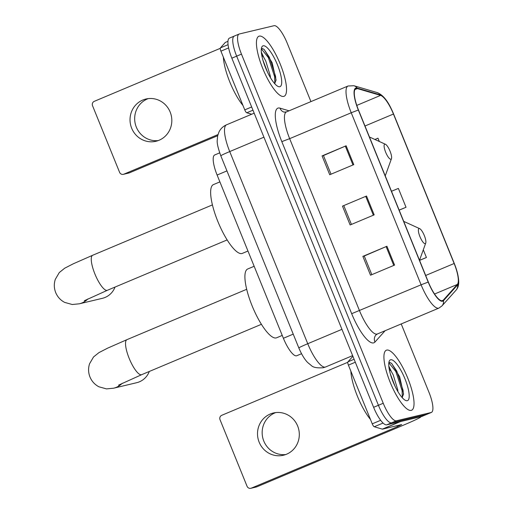<?xml version="1.0" encoding="UTF-8"?>
<svg xmlns="http://www.w3.org/2000/svg" width="514" height="514" viewBox="0 0 514 514"><rect width="100%" height="100%" fill="white"/><g stroke="black" fill="none" stroke-linecap="round" stroke-linejoin="round"><path stroke-width="0.77" d="M301.538 353.722L296.777 355.727A20.348 5.577 -112.8 0 1 296.539 355.804A20.348 5.577 -112.8 0 1 283.394 338.276L217.107 175.036A20.348 5.577 -112.8 0 1 214.711 154.965L219.709 152.864M234.5 36.012A20.348 5.577 67.2 0 0 234.256 36.089L229.443 38.113A20.348 5.577 67.2 0 0 231.846 58.178L373.614 407.313A20.348 5.577 67.2 0 0 386.753 424.84L421.538 416.552A20.348 5.577 67.2 0 0 421.776 416.475L426.588 414.451A20.348 5.577 67.2 0 1 426.344 414.528A20.348 5.577 67.2 0 0 426.588 414.451L431.4 412.427A20.348 5.577 67.2 0 0 428.997 392.362L401.222 323.948M310.938 101.605L287.236 43.227A20.348 5.577 67.2 0 0 274.091 25.7L239.312 33.988A20.348 5.577 67.2 0 0 239.068 34.065A20.348 5.577 67.2 0 0 241.464 54.131L383.232 403.265A20.348 5.577 67.2 0 0 396.378 420.793L391.565 422.816L426.344 414.528L391.565 422.816A20.348 5.577 67.2 0 1 378.426 405.289A20.348 5.577 67.2 0 0 391.565 422.816L386.753 424.84M241.464 54.131L236.658 56.154L378.426 405.289L236.658 56.154A20.348 5.577 67.2 0 1 234.256 36.089A20.348 5.577 67.2 0 0 236.658 56.154L231.846 58.178M411.219 410.371A32.562 8.918 67.2 0 0 411.605 410.243A32.562 8.918 67.2 0 0 407.486 377.456A32.562 8.918 67.2 0 0 386.74 350.092A32.562 8.918 67.2 0 0 386.355 350.214A32.562 8.918 67.2 0 0 390.473 383.007A32.562 8.918 67.2 0 0 411.219 410.371A32.562 8.918 67.2 0 0 411.605 410.243A32.562 8.918 67.2 0 0 407.486 377.456A32.562 8.918 67.2 0 0 386.74 350.092A32.562 8.918 67.2 0 0 386.355 350.214A32.562 8.918 67.2 0 0 390.473 383.007A32.562 8.918 67.2 0 0 411.219 410.371M283.728 96.407A32.562 8.918 67.2 0 0 284.113 96.279A32.562 8.918 67.2 0 0 279.995 63.485A32.562 8.918 67.2 0 0 259.249 36.121A32.562 8.918 67.2 0 0 258.863 36.25A32.562 8.918 67.2 0 0 262.982 69.043A32.562 8.918 67.2 0 0 283.728 96.407A32.562 8.918 67.2 0 0 284.113 96.279A32.562 8.918 67.2 0 0 279.995 63.485A32.562 8.918 67.2 0 0 259.249 36.121A32.562 8.918 67.2 0 0 258.863 36.25A32.562 8.918 67.2 0 0 262.982 69.043A32.562 8.918 67.2 0 0 283.728 96.407M442.355 300.729A21.71 5.95 -112.8 0 1 428.342 282.032L358.476 109.977A21.71 5.95 -112.8 0 1 355.919 88.575A21.71 5.95 -112.8 0 1 357.314 88.556L380.572 95.398A21.71 5.95 -112.8 0 1 393.448 114.031L454.145 263.502A21.71 5.95 -112.8 0 1 457.338 284.441L443.248 300.182A21.71 5.95 -112.8 0 1 442.612 300.645A21.71 5.95 -112.8 0 1 442.355 300.729M442.56 301.236A22.25 6.097 67.2 0 0 443.479 300.671L457.563 284.929A22.25 6.097 67.2 0 0 455.622 266.991A22.25 6.097 67.2 0 0 454.286 263.464L393.596 113.999A22.25 6.097 67.2 0 0 391.225 108.717A22.25 6.097 67.2 0 0 380.399 94.897L357.14 88.055A22.25 6.097 67.2 0 0 358.329 110.015L428.194 282.07A22.25 6.097 67.2 0 0 442.56 301.236M331.029 174.188L323.46 155.549L346.128 145.783L322.072 155.903L329.725 174.741L353.78 164.621L346.128 145.783M323.467 155.569L322.072 155.903M371.828 274.662L364.253 256.017L386.926 246.251L362.871 256.37L370.523 275.208L394.579 265.089L386.926 246.251M364.265 256.036L362.871 256.37M342.472 206.133L366.527 196.02L342.472 206.133L350.124 224.971L374.179 214.858L366.527 196.02M396.378 420.793L431.156 412.504A20.348 5.577 67.2 0 0 431.4 412.427M419.552 260.392L426.427 257.501L423.298 249.798M379.319 141.485L377.983 138.195L374.892 139.467M399.153 210.162L406.028 207.264L398.382 188.426L391.482 191.266M343.86 205.786L351.428 224.425M406.028 207.264L399.134 210.104M426.427 257.501L419.533 260.341M350.85 371.127A33.918 9.291 67.2 0 0 370.465 419.437M388.815 366.09L391.205 371.249A15.33 4.202 67.2 0 0 389.252 369.296M391.205 371.249L393.249 374.982L397.74 389.715L397.932 391.642M390.299 373.762L394.99 386.13M402.192 397.624L403.529 393.827L399.667 376.781L391.681 363.469L389.908 362.466L388.822 362.948M407.287 400.702A22.115 6.059 67.2 0 0 404.948 378.805A22.115 6.059 67.2 0 0 390.666 359.761A22.115 6.059 67.2 0 0 389.169 361.361A22.115 6.059 67.2 0 0 393.39 382.577A22.115 6.059 67.2 0 0 405.604 400.438A22.115 6.059 67.2 0 0 407.287 400.702M388.905 362.871L395.851 371.564L402.089 390.608L402.34 397.495M391.584 363.385L396.802 371.159L403.047 390.203L403.445 394.733M285.733 454.537A21.71 20.856 76.6 0 1 263.81 441.102A21.71 20.856 76.6 0 1 275.735 412.581M259.165 442.207A21.71 20.856 -103.4 0 0 283.445 455.231A21.71 20.856 -103.4 0 0 297.657 426.022A21.71 20.856 -103.4 0 0 273.377 412.999A21.71 20.856 -103.4 0 0 259.165 442.207M355.302 362.229L348.408 365.126L372.252 423.838L380.668 420.298M400.387 421.538A3.392 0.932 67.2 0 0 400.56 421.551L419.707 416.989A27.133 1.182 -22.1 0 1 420.793 416.899A27.133 1.182 -22.1 0 1 402.97 425.361L256.833 486.829A3.392 3.257 76.6 0 1 256.345 486.989L250.858 488.3A3.392 3.257 -103.4 0 0 251.346 488.139L397.483 426.671L401.665 424.577L382.519 429.139A3.392 0.932 -112.8 0 1 382.345 429.132L374.263 426.748A3.392 0.932 -112.8 0 1 372.252 423.838M347.766 362.306L221.765 415.299A3.392 3.257 -103.4 0 0 220.037 419.707L247.061 486.263A3.392 3.257 -103.4 0 0 250.858 488.3M348.408 365.126A3.392 0.932 -112.8 0 1 347.914 361.856L352.803 356.382A3.392 0.932 -112.8 0 1 352.906 356.311M419.071 228.563A8.14 2.229 67.2 0 0 419.932 236.626A8.14 2.229 67.2 0 0 425.187 243.636A8.14 2.229 67.2 0 0 425.74 243.045A8.14 2.229 67.2 0 0 424.185 235.239A8.14 2.229 67.2 0 0 419.687 228.659A8.14 2.229 67.2 0 0 419.071 228.563M254.16 266.278L247.697 268.995A37.31 10.222 67.2 0 0 252.413 306.569A37.31 10.222 67.2 0 0 276.185 337.923A37.31 10.222 67.2 0 0 276.628 337.782L282.237 335.417M122.236 383.271A18.992 18.247 76.6 0 1 113.607 388.205L136.673 382.705A18.992 18.247 -103.4 0 0 149.304 371.461M384.8 144.171A8.14 2.229 67.2 0 0 385.661 152.228A8.14 2.229 67.2 0 0 390.916 159.244A8.14 2.229 67.2 0 0 391.469 158.653A8.14 2.229 67.2 0 0 389.914 150.84A8.14 2.229 67.2 0 0 385.423 144.267A8.14 2.229 67.2 0 0 384.8 144.171M219.889 181.879L213.426 184.603A37.31 10.222 67.2 0 0 218.142 222.177A37.31 10.222 67.2 0 0 241.914 253.53A37.31 10.222 67.2 0 0 242.357 253.383L247.966 251.025M87.965 298.878A18.992 18.247 76.6 0 1 79.342 303.806L102.408 298.313A18.992 18.247 -103.4 0 0 115.033 287.069M158.241 140.573A21.71 20.856 76.6 0 1 136.326 127.138A21.71 20.856 76.6 0 1 148.25 98.617M131.68 128.243A21.71 20.856 -103.4 0 0 155.954 141.266A21.71 20.856 -103.4 0 0 170.166 112.052A21.71 20.856 -103.4 0 0 145.892 99.029A21.71 20.856 -103.4 0 0 131.68 128.243M228.608 47.924L220.924 51.162L244.76 109.874L251.654 106.976M217.666 135.715L129.348 172.865A3.392 3.257 76.6 0 1 128.86 173.025L123.366 174.336A3.392 3.257 -103.4 0 0 123.855 174.175L217.955 134.591M220.275 48.335L94.28 101.335A3.392 3.257 -103.4 0 0 92.546 105.736L119.576 172.299A3.392 3.257 -103.4 0 0 123.366 174.336M251.687 114.23L246.771 112.784A3.392 0.932 -112.8 0 1 244.76 109.874M220.924 51.162A3.392 0.932 -112.8 0 1 220.422 47.886L225.318 42.418A3.392 0.932 -112.8 0 1 225.415 42.347A3.392 0.932 -112.8 0 1 225.453 42.334L225.415 42.347M223.359 57.163A33.918 9.291 67.2 0 0 242.974 105.473M261.33 52.126L263.721 57.285A15.33 4.202 67.2 0 0 261.767 55.326M263.721 57.285L265.764 61.018L270.248 75.744L270.441 77.672M262.808 59.797L267.498 72.159M274.707 83.66L276.037 79.863L272.176 62.817L264.196 49.505L262.416 48.502L261.33 48.984M279.802 86.731A22.115 6.059 67.2 0 0 277.457 64.841A22.115 6.059 67.2 0 0 263.174 45.791A22.115 6.059 67.2 0 0 261.677 47.391A22.115 6.059 67.2 0 0 265.905 68.613A22.115 6.059 67.2 0 0 278.119 86.474A22.115 6.059 67.2 0 0 279.802 86.731M261.42 48.901L268.359 57.6L274.604 76.637L274.849 83.531M264.093 49.415L269.317 57.195L275.555 76.239L275.954 80.769M293.231 334.139L283.394 338.276M226.944 170.899L217.107 175.036M263.926 137.187L229.726 151.572A13.57 0.591 157.9 0 0 220.814 155.8C218.174 148.559 216.972 143.47 217.21 140.54L217.615 135.959L219.003 131.918C220.66 128.654 223.166 126.283 226.526 124.812A27.133 7.434 67.2 0 0 229.726 151.572L307.751 343.718A27.133 7.434 67.2 0 0 325.272 367.092A27.133 7.434 67.2 0 0 325.593 366.983L352.623 355.617M341.951 329.333L307.751 343.718A13.57 0.591 157.9 0 0 298.84 347.952L220.814 155.8M421.538 416.552L431.156 412.504M373.614 407.313L383.232 403.265M281.813 141.626L289.658 138.658L359.517 310.713A27.133 7.434 67.2 0 0 377.045 334.087A27.133 7.434 67.2 0 0 377.366 333.978L375.933 334.987A6.785 6.47 41.8 0 0 374.976 342.041A33.918 9.291 -112.8 0 1 351.679 313.681L281.813 141.626A33.918 9.291 -112.8 0 1 278.215 108.049A33.918 9.291 -112.8 0 1 280.001 108.146L289.054 110.812M286.459 111.904A27.133 7.434 67.2 0 0 289.658 138.658L351.235 112.759A27.133 7.434 -112.8 0 1 348.042 85.999L286.459 111.904L284.101 112.123A6.785 6.367 106.4 0 1 280.001 108.146M377.366 333.978L438.943 308.079A27.133 7.434 -112.8 0 1 438.622 308.182A27.133 7.434 -112.8 0 1 421.101 284.807L428.194 282.07M438.943 308.079L441.969 305.914A6.785 6.47 -138.2 0 0 443.479 300.671M380.399 94.897A6.785 6.367 -73.6 0 0 377.154 92.571L353.895 85.722L348.042 85.999M455.622 266.991C460.049 280.49 459.323 286.568 456.053 290.172A6.785 6.47 -138.2 0 0 457.563 284.929M357.14 88.055A6.785 6.367 -73.6 0 0 353.895 85.722M358.329 110.015L351.235 112.759L421.101 284.807L351.679 313.681M385.095 330.727L374.976 342.041M393.448 114.031L364.985 126.007M380.572 95.398L356.787 105.402M357.314 88.556L354.923 89.558M443.248 300.182L441.841 300.78M457.338 284.441L434.548 294.027M454.145 263.502L425.676 275.472M365.717 196.361L373.363 215.199M386.117 246.598L393.763 265.43M345.318 146.13L352.964 164.962M397.071 425.669L397.483 426.671M400.56 421.551L382.519 429.139M251.346 488.139L256.833 486.829M347.914 361.856L354.095 359.254M382.345 429.132L400.098 421.66M383.065 423.048L374.263 426.748M118.573 385.134L141.671 374.674A18.992 5.204 -112.8 0 1 141.446 374.745A18.992 5.204 -112.8 0 1 129.181 358.386A18.992 5.204 -112.8 0 1 126.939 339.658L246.688 289.292M84.309 300.741L107.4 290.281A18.992 5.204 -112.8 0 1 107.175 290.352A18.992 5.204 -112.8 0 1 94.91 273.994A18.992 5.204 -112.8 0 1 92.674 255.265L212.417 204.893M123.855 174.175L129.348 172.865M227.959 41.306L225.318 42.418M220.422 47.886L228.068 44.673M252.959 110.182L246.771 112.784M325.593 366.983L323.319 367.728C317.132 368.197 313.122 367.452 311.298 365.499L307.854 362.672C305.888 360.809 302.431 356.446 298.84 347.952M226.526 124.812L254.179 113.183M391.225 108.717C387.151 100.024 382.461 94.64 377.154 92.571M441.969 305.914L456.053 290.172M239.068 34.065L234.256 36.089M126.939 339.658L107.638 348.151L98.971 352.598L93.529 356.967L89.558 363.777C88.125 368.23 88.267 372.644 89.982 377.006C91.794 381.337 94.769 384.594 98.9 386.785L106.494 388.899L113.607 388.205M419.687 228.659L403.708 221.373M425.74 243.045L419.514 260.29M261.414 324.308L141.671 374.674M92.674 255.265L73.367 263.759L64.7 268.199L59.264 272.574L55.294 279.385C53.854 283.837 53.996 288.245 55.711 292.614C57.529 296.938 60.498 300.195 64.635 302.386L72.23 304.506L79.342 303.806M385.423 144.267L369.438 136.981M391.469 158.653L385.243 175.897M227.149 239.916L107.4 290.281"/></g></svg>

